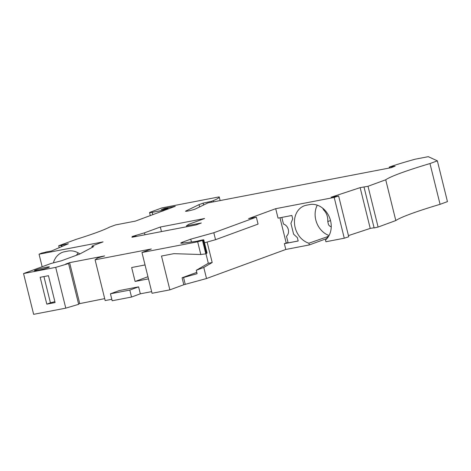 <?xml version="1.0" encoding="UTF-8"?>
<svg xmlns="http://www.w3.org/2000/svg" width="471" height="471" viewBox="0 0 471 471"><rect width="100%" height="100%" fill="white"/><g stroke="black" fill="none" stroke-linecap="round" stroke-linejoin="round"><path stroke-width="0.71" d="M68.578 263.542L78.669 304.313L65.781 308.146L33.641 314.328L23.55 273.557L55.696 267.375L68.578 263.542L65.657 264.101L69.602 262.653L104.597 255.924L97.733 257.931L95.089 259.798L105.174 300.569L111.798 299.297M203.778 267.44L212.191 262.535L208.317 263.283L196.266 270.301L203.778 267.44L206.522 278.532L285.797 249.465L284.36 243.66L298.196 240.999L297.354 237.614L293.61 234.193L290.925 223.348L292.715 218.868L291.879 215.477L278.043 218.138L275.706 208.688L334.192 197.443L344.277 238.214L325.914 241.747L325.485 240.027A19.864 16.273 69.9 0 0 329.188 216.713A19.864 16.273 69.9 0 0 309.759 204.573L306.438 205.209A19.864 16.273 69.9 0 0 304.354 205.786A19.864 16.273 69.9 0 0 294.622 224.673A19.864 16.273 69.9 0 0 308.888 243.219L328.634 236.283M92.169 247.393L91.927 246.415A17.468 1.325 -13.9 0 1 94.771 244.938L103.067 241.894L39.052 254.205L41.636 253.092L45.716 252.215M186.669 226.745L186.445 225.856L188.741 224.32L204.602 218.509L160.334 227.022L161.471 231.591M329.082 235.494A19.864 16.273 69.9 0 1 317.283 205.168M308.888 243.219L309.312 244.938L285.797 249.465M206.522 278.532L183.808 284.737L169.866 289.853L161.5 256.041L173.846 253.663L200.817 254.517L205.803 253.84L207.04 253.021L203.784 239.874A4.792 0.365 -13.9 0 0 201.364 240.145A4.792 0.365 -13.9 0 0 196.695 241.305L182.524 243.118A11.004 0.836 166.1 0 1 180.805 243.095A11.004 0.836 166.1 0 1 182.595 242.159L182.825 243.083M95.089 259.798L151.332 248.976L141.965 252.503L197.667 241.794L203.178 240.216L206.469 253.522M309.312 244.938L327.086 238.432M327.916 236.242L326.65 238.585M160.334 227.022L144.473 232.833L144.956 234.77M62.166 246.41L61.848 245.12L68.366 243.748L51.469 251.002L45.675 252.062M203.166 240.222A4.792 0.365 -13.9 0 0 203.784 239.874M144.473 232.833L132.121 236.53L135.995 235.783L131.939 237.272L195.936 224.967L201.282 223.001L186.445 225.856M440.073 204.326A102.743 7.795 166.1 0 0 395.811 220.558L385.72 179.781A102.743 7.795 166.1 0 1 429.982 163.555L440.073 204.326L447.45 201.617L437.359 160.846L428.292 156.672L415.181 159.198A65.069 4.934 -13.9 0 0 390.877 166.504L389.211 167.117L395.122 166.204L391.065 167.694L207.911 202.919L195.33 209.006A4.792 0.365 -13.9 0 1 189.295 210.72A5.481 0.418 -13.9 0 1 185.533 211.244A5.481 0.418 -13.9 0 1 185.81 211.032L185.88 211.302M429.982 163.555L437.359 160.846M162.901 211.026L162.725 210.319L168.1 208.353L161.5 209.619A6.164 0.465 166.1 0 0 161.323 209.577L164.75 208.323L175.265 206.298L135.43 221.099L115.513 224.932L109.608 227.099A102.743 7.795 166.1 0 1 76.414 239.268L58.704 245.762L59.181 247.693M42.154 266.733L39.052 254.205M389.435 168.006L389.211 167.117M185.81 211.032L199.062 204.62L199.633 206.922M199.062 204.62L203.119 203.131L203.584 205.015M203.119 203.131L211.597 201.276L211.815 202.165M211.597 201.276L213.263 200.664L213.551 201.829M162.725 210.319L152.21 212.344A6.164 0.465 166.1 0 1 149.548 212.604A6.164 0.465 166.1 0 1 150.549 212.085L161.983 207.888L219.203 196.884A65.069 4.934 166.1 0 1 219.227 196.943A65.069 4.934 166.1 0 1 213.263 200.664M168.1 208.353L168.253 208.989M385.72 179.781L368.01 186.275L360.144 187.635L370.235 228.406L348.44 235.6M360.144 187.635L331.095 197.225L338.631 195.977L334.192 197.443M61.442 246.722L61.124 245.432L58.704 245.762M395.811 220.558L378.101 227.051L368.01 186.275M378.101 227.051L374.133 227.946L364.042 187.175M61.848 245.12L61.124 245.432M374.086 227.752L370.235 228.406M338.631 195.977L348.723 236.748L344.277 238.214M148.489 278.867L135.095 281.446L131.65 267.522L145.044 264.949M151.644 291.631L140.329 293.81L138.604 286.845L119.24 290.572L110.438 293.798L129.802 290.077L131.527 297.036L112.157 300.763L110.438 293.798M164.75 208.323L164.909 208.965M331.243 226.851L329.753 226.109L328.546 224.844L327.781 221.558C327.975 216.742 326.621 212.898 323.724 210.031L322.6 208.1M76.39 255.294L78.139 252.845M79.887 253.934A19.864 16.273 -110.1 0 0 67.954 251.078L64.633 251.714A19.864 16.273 -110.1 0 0 62.555 252.291A19.864 16.273 -110.1 0 0 53.394 262.883M275.706 208.688L248.594 218.632L256.342 217.143L258.067 224.102L215.535 239.698L204.502 242.777M215.535 239.698L213.816 232.739L190.749 239.168L191.444 241.976M190.749 239.168L182.595 242.159M35.714 269.995A7.707 0.583 166.1 0 1 44.038 267.699A7.707 0.583 166.1 0 1 49.414 266.945A7.707 0.583 166.1 0 1 48.16 267.599A7.707 0.583 166.1 0 1 39.835 269.889A7.707 0.583 166.1 0 1 34.454 270.648A7.707 0.583 166.1 0 1 35.714 269.995M256.342 217.143L213.816 232.739M23.55 273.557L50.821 263.554L61.483 260.757L79.422 254.181L93.735 246.563A17.468 1.325 -13.9 0 1 91.927 246.415M78.551 303.848L104.692 298.62M69.602 262.653L79.693 303.43M185.286 284.455L183.56 277.496L182.089 277.778L196.784 272.391M183.56 277.496L197.114 273.716L196.266 270.301M169.866 289.853L152.056 293.274L141.965 252.503M140.329 293.81L131.527 297.036M136.16 236.46L135.995 235.783M147.959 276.73L135.095 281.446M212.191 262.535L207.116 242.047M284.36 243.66L286.203 242.983L279.962 217.767M182.089 277.778L183.808 284.737M205.962 253.763L208.317 263.283M65.781 308.146L55.696 267.375M48.466 275.706L40.165 277.301L46.812 304.154L55.107 302.559L48.466 275.706M43.938 276.577L50.432 302.824L46.812 304.154M54.872 301.605A7.707 0.583 166.1 0 1 50.432 302.824M281.835 217.408L283.483 224.066A6.847 5.611 -110.1 0 1 288.305 229.501A6.847 5.611 -110.1 0 1 286.486 236.218L288.14 242.901L298.184 240.969M286.203 242.983L288.075 242.624M138.604 286.845L129.802 290.077M202.501 240.498L205.803 253.84M152.21 212.344L152.804 214.729M197.667 241.794L200.817 254.517M330.524 220.558L327.781 221.558M323.724 210.031L324.46 209.76M219.227 196.943L220.122 200.569M149.548 212.604L150.302 215.647"/></g></svg>
